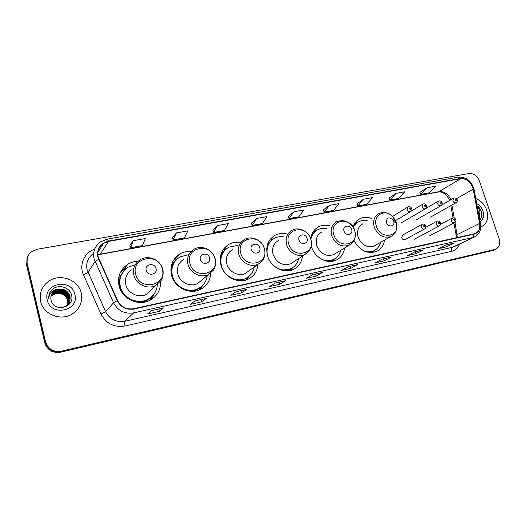 <?xml version="1.0" encoding="UTF-8"?>
<svg xmlns="http://www.w3.org/2000/svg" width="526" height="526" viewBox="0 0 526 526"><rect width="100%" height="100%" fill="white"/><g stroke="black" fill="none" stroke-linecap="round" stroke-linejoin="round"><path stroke-width="0.79" d="M353.978 240.467C359.62 250.547 367.095 254.222 376.425 251.494C381.008 249.344 383.717 245.55 384.559 240.099M311.267 245.898L311.458 246.576C314.423 257.49 327.172 264.499 335.989 260.225C340.927 257.852 343.807 253.762 344.629 247.95M287.058 234.037C282.85 232.979 278.911 233.366 275.243 235.188C268.01 239.567 265.42 246.359 267.471 255.583C270.43 266.938 283.955 274.092 293.324 269.437C298.676 266.774 301.733 262.316 302.483 256.057M240.888 242.525C236.674 241.75 232.742 242.315 229.099 244.215C221.656 248.844 218.928 255.807 220.913 265.117C223.846 276.972 238.265 284.27 248.239 279.148C254.111 276.117 257.345 271.186 257.931 264.361M191.122 251.507C187.157 251.191 183.482 251.967 180.096 253.841C172.489 258.739 169.635 265.867 171.535 275.223C174.448 287.637 189.906 295.073 200.537 289.399C206.955 285.94 210.347 280.516 210.722 273.125M199.137 290.017L200.676 287.301M138.121 261.251C134.446 261.35 131.059 262.31 127.949 264.144C120.23 269.332 117.272 276.61 119.086 285.966C121.973 299.005 138.647 306.566 150.002 300.228C157.313 296.039 160.838 289.754 160.575 281.377M151.909 297.506L152.579 295.836M402.699 235.083L401.726 237.818C402.436 239.422 403.495 240.047 404.902 239.678L405.184 239.527M419.301 236.582L420.872 235.74M434.187 233.406L435.706 232.61M405.947 220.138L407.624 219.151M420.984 217.126L422.608 216.199M435.719 214.187L437.284 213.3M330.44 225.996C326.298 224.733 322.418 224.964 318.789 226.693C314.167 229.145 311.471 233.196 310.715 238.863M371.363 218.375C367.319 216.949 363.519 217.054 359.968 218.685C356.602 220.355 354.274 223.103 352.979 226.916M27.05 258.608L26.596 265.203L44.782 342.867C47.347 350.178 52.62 353.288 60.608 352.203L492.869 250.468M45.532 341.729C48.116 349.1 53.428 352.236 61.47 351.151L495.525 249.304C499.292 247.391 500.469 243.84 499.075 238.666L479.462 181.089C477.187 175.789 473.716 173.271 469.028 173.521L37.28 249.245L31.626 251.658C27.766 254.775 26.287 258.72 27.194 263.487L45.532 341.729L45.157 342.301C47.728 349.639 53.021 352.768 61.036 351.677L494.466 249.771L61.036 351.677C53.021 352.768 47.728 349.639 45.157 342.301L26.892 264.348L45.157 342.301L44.782 342.867M27.345 257.733L26.892 264.348L27.345 257.733M40.62 301.385C43.191 314.252 60.418 321.235 71.792 314.278C79.781 309.137 82.937 302.069 81.254 293.081C78.532 279.898 60.378 273.02 48.905 281.101C41.863 286.216 39.102 292.975 40.62 301.385C43.191 314.252 60.418 321.235 71.792 314.278C79.781 309.137 82.937 302.069 81.254 293.081C78.532 279.898 60.378 273.02 48.905 281.101C41.863 286.216 39.102 292.975 40.62 301.385M480.738 226.962L481.343 226.739C487.122 223.649 488.924 218.132 486.741 210.196C484.584 204.436 480.928 200.57 475.78 198.604C480.928 200.57 484.584 204.436 486.741 210.196C488.924 218.132 487.122 223.649 481.343 226.739L480.738 226.962M98.198 256.984C97.067 251.237 98.855 246.687 103.576 243.328L108.52 241.401L460.71 178.702C466.924 178.557 471.086 182.049 473.203 189.176L479.6 223.445C480.297 228.415 478.798 231.802 475.116 233.603L133.709 308.709C126.464 309.755 121.072 307.033 117.554 300.55L98.198 256.984M97.856 257.043L117.232 300.681C120.842 307.329 126.365 310.11 133.795 309.038L474.117 234.201C478.64 232.742 480.547 229.158 479.83 223.445L473.426 189.176C471.257 181.878 466.989 178.301 460.625 178.445L108.441 241.079C100.21 243.374 96.679 248.693 97.856 257.043M427.204 187.743L420.807 194.35L428.992 192.845L435.469 186.25L427.204 187.743L419.899 192.365M396.065 193.351L389.99 200.025L398.524 198.453L404.691 191.799L396.065 193.351L389.095 197.986M363.538 199.209L357.818 205.942L366.734 204.298L372.553 197.585L363.538 199.209L356.93 203.858M323.319 209.959L329.532 205.337L324.207 212.123L323.319 209.959M133.269 240.704L130.658 247.739L142.467 245.563L145.261 238.541L133.269 240.704L129.889 245.287M176.453 232.926L173.179 239.915L184.416 237.844L187.861 230.868L176.453 232.926L172.39 237.535M217.534 225.522L213.661 232.466L224.365 230.493L228.389 223.563L217.534 225.522L212.846 230.151M256.649 218.474L252.237 225.365L262.448 223.491L266.991 216.607L256.649 218.474L251.402 223.116M293.942 211.754L289.044 218.592L298.794 216.804L303.811 209.973L293.942 211.754L288.189 216.403M391.324 257.102L384.138 260.857L375.222 262.855L382.303 259.114L391.107 257.188M423.469 249.935L415.928 253.716L407.4 255.636L414.843 251.855L423.469 249.935L414.731 251.915M454.24 243.065L446.377 246.878L438.204 248.713L445.982 244.912L454.004 243.15M285.605 280.693L279.753 284.296L269.522 286.598L275.236 283.008L285.427 280.766M246.891 289.333L241.585 292.87L230.855 295.283L236.003 291.759L246.733 289.405M206.225 298.406L201.53 301.865L190.254 304.396L194.771 300.957L206.08 298.472M163.448 307.947L159.431 311.32L147.576 313.983L151.389 310.642L163.323 308.012M357.706 264.604L350.914 268.319L341.591 270.41L348.265 266.715L357.496 264.683M322.504 272.461L316.152 276.124L306.395 278.313L312.615 274.671L322.306 272.54M324.207 212.123L333.517 210.413L338.961 203.641L329.532 205.337M316.152 276.124L315.534 274.046M350.914 268.319L350.296 266.294M159.431 311.32L158.832 309.018M201.53 301.865L200.919 299.623M241.585 292.87L240.974 290.687M279.753 284.296L279.135 282.173M446.377 246.878L445.765 245.017M415.928 253.716L415.31 251.783M414.738 251.915L423.246 250.014M384.138 260.857L383.52 258.877M289.044 218.592L288.176 216.37M252.237 225.365L251.389 223.083M213.661 232.466L212.833 230.118M173.179 239.915L172.377 237.502M130.658 247.739L129.876 245.254M357.818 205.942L356.917 203.825M389.99 200.025L389.082 197.96M420.807 194.35L419.886 192.332M51.114 295.783L53.146 294.054C60.069 291.213 64.928 293.166 67.729 299.932L67.223 305.428M51.081 295.908L53.027 294.277C59.938 291.437 64.797 293.396 67.591 300.149L67.131 305.527M51.265 295.283L53.632 293.146C60.582 290.293 65.467 292.265 68.281 299.051L67.775 304.574M51.219 295.408L53.507 293.376C60.451 290.523 65.329 292.489 68.143 299.274L67.683 304.666M51.436 294.797L54.125 292.226C59.497 288.675 67.624 292.035 68.84 298.17L68.11 304.179M51.39 294.915L54 292.456C60.977 289.602 65.875 291.575 68.702 298.393L68.032 304.278M51.647 294.317L54.619 291.305C60.017 287.735 68.176 291.121 69.399 297.282L68.426 303.772M51.594 294.435L54.494 291.535C59.885 287.972 68.038 291.351 69.261 297.506L68.354 303.877M58.471 289.076L55.092 290.424C51.673 292.831 50.332 296.039 51.061 300.057C53.435 312.786 74.883 307.835 71.615 295.592C70.247 286.828 57.347 283.521 51.522 290.207C49.47 292.594 48.55 295.329 48.754 298.42C49.424 292.837 52.666 289.727 58.471 289.076C64.31 288.55 68.143 290.983 69.971 296.381C70.668 300.609 69.202 303.936 65.572 306.369L60.865 307.809M51.818 293.962L55 290.602C60.405 287.032 68.597 290.424 69.826 296.605C70.523 300.833 69.057 304.153 65.434 306.579M47.261 300.03C50.733 317.178 79.715 310.899 74.863 294.389C71.589 277.636 42.711 283.192 47.261 300.03M50.996 296.289L52.659 294.954L55.94 293.686L52.633 295.007L50.983 296.342M55.94 293.686C60.865 292.883 64.593 294.553 67.131 298.696M49.983 292.43L52.679 289.149M156.005 268.451C154.631 262.224 144.426 264.203 146.267 270.384C147.668 276.669 157.879 274.585 156.005 268.451M131.908 269.68C126.569 273.211 124.524 278.182 125.773 284.599C127.752 293.488 139.16 298.617 146.892 294.198L152.349 288.853M135.248 264.729L128.272 267.129C121.342 271.764 118.692 278.261 120.316 286.631C122.887 298.275 137.792 305.001 147.931 299.301C153.737 296.026 156.879 291.095 157.34 284.5M123.419 271.39C119.816 275.953 118.679 281.16 120 286.999C122.571 298.617 137.45 305.336 147.569 299.636L151.738 296.638M119.626 285.105L119.435 287.17M151.863 289.668L152.113 289.083M150.265 300.09L152.783 295.599M154.545 293.324L150.89 299.748M118.462 280.496L119.606 280.069M118.731 277.643L119.908 276.761L124.577 270.055M120.329 272.527L124.129 269.529L126.529 268.313M209.532 257.799C208.118 251.783 198.552 253.644 200.399 259.62C201.833 265.683 211.413 263.736 209.532 257.799M183.738 259.338C178.485 262.665 176.512 267.53 177.827 273.941C179.82 282.39 190.386 287.439 197.618 283.494L201.826 280.036M188.492 254.702L180.07 256.833C173.245 261.205 170.68 267.576 172.383 275.94C174.987 287.018 188.795 293.639 198.289 288.537C203.47 285.782 206.455 281.463 207.244 275.578M176.328 259.719C171.943 264.276 170.49 269.805 171.989 276.314L172.804 278.727M171.384 271.054L170.957 272.06M201.353 280.608L201.557 280.253M181.641 288.412C187.164 291.167 192.569 291.325 197.848 288.892L200.998 286.848M199.032 290.056L201.004 286.999M203.036 284.98L199.873 289.708M170.858 269.259L171.673 268.457M171.121 266.735L171.529 266.458C172.692 263.335 174.593 260.797 177.236 258.845M173.337 260.541L175.237 259.298M259.791 247.805C258.351 241.986 249.357 243.729 251.211 249.508C252.671 255.373 261.672 253.545 259.791 247.805M232.479 249.646C227.35 252.789 225.47 257.536 226.837 263.901C228.849 271.975 238.692 276.926 245.478 273.375L248.719 271.028M237.456 245.458L228.771 247.2C222.097 251.329 219.644 257.556 221.42 265.873C224.043 276.452 236.924 282.955 245.833 278.353C250.442 276.012 253.243 272.238 254.242 267.03M225.832 249.258C222.097 252.48 220.249 256.721 220.295 261.974M220.46 259.042L220.17 259.43M234.09 279.556C238.061 280.614 241.809 280.332 245.326 278.708L247.779 277.241M249.008 276.314L246.418 279.878M220.21 258.378L220.637 258.016M222.939 249.942L226.528 248.423M307.079 238.396C305.613 232.762 297.144 234.412 298.998 240.007C300.484 245.681 308.953 243.959 307.079 238.396M278.412 240.533C273.441 243.505 271.659 248.134 273.066 254.433C276.761 263.033 282.64 266.156 290.694 263.796L293.219 262.139M283.402 236.779C280.273 236.345 277.36 236.805 274.657 238.153C268.444 241.842 266.044 247.628 267.458 255.518M272.304 239.685C269.338 241.901 267.478 244.932 266.715 248.778M281.726 270.14L290.207 269.062L292.173 267.958M275.637 267.162C280.746 270.285 285.789 270.798 290.773 268.701C294.948 266.662 297.578 263.289 298.656 258.568M286.243 270.844L292.66 267.649L290.608 270.377M269.496 240.343L273.191 239.021M351.644 229.533C350.165 224.076 342.176 225.628 344.017 231.052C345.523 236.549 353.511 234.925 351.644 229.533M321.787 231.946C316.974 234.754 315.298 239.271 316.744 245.491C320.334 253.756 325.903 256.833 333.471 254.722L335.457 253.512M326.666 228.593C323.562 228.001 320.663 228.35 317.98 229.638C314.2 231.604 311.846 234.833 310.905 239.33M316.047 230.829C313.647 232.426 311.938 234.662 310.905 237.528M326.087 260.988L332.695 259.923L334.319 259.055M321.905 259.397C325.903 261.034 329.71 261.087 333.32 259.555C337.146 257.74 339.612 254.669 340.703 250.33M334.036 259.331L332.557 261.251M313.318 231.525L316.58 230.447M393.711 221.163L392.718 219.362C388.563 216.646 386.492 217.718 386.511 222.597C387.945 227.699 395.21 226.621 393.816 221.545L393.711 221.163M362.815 223.833C358.173 226.502 356.595 230.901 358.081 237.029C361.566 244.991 366.872 248.022 373.993 246.115L375.584 245.215M367.503 220.841C364.446 220.118 361.605 220.374 358.962 221.604C356.444 222.833 354.557 224.773 353.294 227.429M357.332 222.551L353.058 227.048M367.74 252.224L372.967 251.244L374.341 250.54M364.584 251.204C367.799 252.171 370.817 252.059 373.631 250.869C377.181 249.239 379.496 246.405 380.574 242.374M373.138 251.586L372.395 252.519M478.962 215.621L478.239 211.748M479.771 219.96C481.724 217.928 482.368 215.265 481.717 211.958L477.733 205.936L480.008 211.978L479.12 216.449M480.113 221.781C483.387 219.447 484.334 215.844 482.94 210.972C481.717 207.606 479.64 205.147 476.714 203.595M477.733 205.936C481.395 209.578 482.493 213.694 481.034 218.283M479.265 216.166L479.212 216.975M479.567 215.456L479.37 217.803M60.608 352.203L61.47 351.151M26.596 265.203L27.194 263.487M491.586 250.928L494.788 249.528M108.52 241.401L100.242 254.209L97.849 254.886M474.117 234.201L472.913 237.528L133.689 312.878C124.649 314.2 117.936 310.82 113.544 302.739L94.069 258.713C92.668 251.599 94.884 245.951 100.696 241.769L107.172 239.152L108.441 241.079M93.477 253.499C87.908 257.53 85.784 262.934 87.099 269.726L105.601 311.688C109.776 319.381 116.187 322.583 124.826 321.281L452.524 247.273L454.845 246.385M98.658 259.351L95.042 261.521L88.026 272.409L83.516 274.881C78.801 264.907 84.265 252.598 94.621 249.219M459.579 244.123C458.067 247.976 455.431 250.376 451.656 251.336L125.004 326.008C124.452 323.569 124.392 321.997 124.826 321.281L133.689 312.878C134.091 312.345 134.13 311.07 133.795 309.038M475.714 236.358L452.524 247.273C451.433 248.016 451.144 249.37 451.656 251.336M479.83 223.445L480.514 223.931M125.004 326.008C114.234 327.659 106.239 323.681 101.025 314.081L105.601 311.688L113.544 302.739L117.232 300.681M473.426 189.176L474.123 189.761M460.625 178.445L458.448 177.111L107.172 239.152M101.025 314.081L83.516 274.881M98.533 251.323L98.033 251.448M457.35 237.601L455.023 222.432M479.6 223.445L457.206 234.609L456.252 235.845L456.423 237.805M473.203 189.176L456.502 198.69M454.227 217.988L451.913 205.068M450.821 199.814C448.33 194.028 444.477 191.313 439.269 191.661L100.242 254.209L97.862 255.011M460.71 178.702L438.48 191.97L99.92 254.472M162.31 268.97C158.635 252.105 130.796 257.313 135.715 274.289C139.594 291.568 167.518 285.618 162.31 268.97M140.232 259.739C134.682 263.388 132.565 268.556 133.887 275.256C135.971 284.533 147.878 289.931 155.906 285.368L161.009 280.595C162.008 279.582 164.191 273.527 162.672 269.036C160.417 259.712 148.233 254.545 140.232 259.739M139.147 302.457C143.559 302.24 147.379 300.734 150.6 297.946L152.974 295.382M214.871 258.463C211.097 242.157 184.961 247.042 189.912 263.454C193.884 280.141 220.078 274.559 214.871 258.463M194.087 249.252C188.643 252.684 186.618 257.74 187.999 264.414C190.11 273.224 201.103 278.53 208.598 274.46L213.359 270.213C214.227 269.555 216.784 263.302 215.108 258.509C212.866 249.692 201.622 244.61 194.087 249.252M191.497 291.305C194.817 290.917 197.737 289.701 200.255 287.663L201.964 286.045M264.269 248.581C260.416 232.808 235.832 237.404 240.796 253.276C244.84 269.411 269.47 264.17 264.269 248.581M245.478 273.375L258.181 264.177C263.927 260.705 266.005 255.518 264.414 248.62C262.185 240.231 251.717 235.26 244.597 239.448C239.304 242.683 237.377 247.614 238.817 254.236C240.941 262.632 251.172 267.833 258.181 264.177C260.712 262.928 262.579 261.008 263.769 258.411M226.502 248.693C223.852 250.363 221.893 252.671 220.611 255.603M240.356 280.779L247.207 277.84L248.489 276.735M310.781 239.284C306.862 223.997 283.698 228.33 288.669 243.702C292.772 259.325 315.962 254.387 310.781 239.284M290.694 263.796L304.902 254.472C310.498 251.152 312.483 246.102 310.859 239.304C308.637 231.302 298.84 226.436 292.081 230.256C286.959 233.314 285.138 238.114 286.631 244.656C288.761 252.69 298.334 257.786 304.902 254.472L309.183 250.856M272.757 239.33L267.576 244.288M354.655 230.513C350.678 215.693 328.816 219.783 333.786 234.681C337.929 249.817 359.81 245.162 354.655 230.513M333.471 254.722L349.008 245.294C354.445 242.124 356.339 237.2 354.675 230.519C350.835 221.965 344.878 219 336.811 221.617C331.867 224.503 330.164 229.178 331.696 235.628C335.45 244.222 341.216 247.444 349.008 245.294L352.229 242.946M316.323 230.625L311.879 234.228M329.5 261.455L334.615 258.884M396.104 222.222L393.389 217.33C386.11 207.888 372.342 214.818 376.379 226.167C380.311 240.204 400.233 237.068 396.387 223.261L396.104 222.222M395.348 221.887L393.159 218.027M392.718 219.362L393.389 217.33C389.082 212.655 384.296 211.373 379.029 213.477C374.269 216.212 372.678 220.749 374.249 227.107C377.892 235.372 383.375 238.541 390.693 236.615L393.139 235.017M357.463 222.459L353.696 225.102M370.376 252.572L373.697 251.034L372.152 252.539M410.99 211.314L410.55 211.61C409.064 212.011 407.939 211.36 407.177 209.657L408.117 206.876C409.925 206.396 411.128 206.935 411.726 208.5C412.068 209.913 411.674 210.952 410.55 211.61L395.486 220.631M409.55 208.815C410.372 209.795 410.859 209.703 410.99 208.539C410.162 207.56 409.682 207.652 409.55 208.815M425.83 208.46L425.422 208.717C423.969 209.105 422.871 208.46 422.115 206.777L423.029 204.029C424.811 203.555 426.001 204.088 426.593 205.633C426.941 207.047 426.547 208.079 425.422 208.717L401.062 222.998M424.475 205.942C425.297 206.909 425.764 206.817 425.889 205.666C425.074 204.699 424.6 204.792 424.475 205.942M441.248 205.482L440.88 205.712C439.466 206.08 438.382 205.442 437.632 203.786L438.526 201.064C440.301 200.61 441.472 201.142 442.044 202.655C442.379 204.088 441.991 205.107 440.88 205.712L415.981 220M439.986 202.957C440.795 203.91 441.255 203.825 441.373 202.688C440.564 201.728 440.104 201.82 439.986 202.957M456.344 202.569L456.009 202.766C454.622 203.128 453.563 202.49 452.82 200.853L453.688 198.164C455.431 197.723 456.588 198.243 457.166 199.735C457.502 201.169 457.114 202.181 456.009 202.766L430.603 217.06M455.168 200.031C455.963 200.978 456.417 200.893 456.522 199.768C455.726 198.821 455.273 198.907 455.168 200.031M421.267 227.022L422.247 224.188C423.93 223.714 425.107 224.267 425.79 225.845C426.119 227.344 425.705 228.383 424.554 228.974C423.108 229.343 422.01 228.692 421.267 227.022M425.08 225.904C424.252 224.924 423.778 225.023 423.654 226.193C424.475 227.173 424.949 227.074 425.08 225.904M424.942 228.751L404.902 239.678M436.041 223.964L436.994 221.163C438.677 220.71 439.841 221.255 440.499 222.8C440.827 224.3 440.42 225.332 439.269 225.904C437.856 226.259 436.777 225.615 436.041 223.964M439.815 222.86C439 221.893 438.533 221.985 438.414 223.149C439.23 224.109 439.697 224.017 439.815 222.86M439.618 225.707L414.232 239.297M451.393 220.788L452.314 218.02C453.997 217.58 455.154 218.126 455.779 219.638C456.108 221.137 455.7 222.156 454.563 222.715C453.175 223.057 452.117 222.413 451.393 220.788M455.128 219.697C454.319 218.737 453.866 218.836 453.754 219.98C454.563 220.933 455.016 220.835 455.128 219.697M454.878 222.544L429.006 236.128M123.137 270.167L127.949 264.144M173.863 260.16L180.096 253.841M223.557 249.041L229.099 244.215M270.837 238.6L275.243 235.188M315.271 229.185L318.789 226.693M357.121 220.545L359.968 218.685M492.323 250.705L495.525 249.304M103.576 243.328L97.895 252.322M454.964 246.326L474.235 237.121C479.331 234.524 481.408 230.04 480.468 223.662L474.064 189.445C471.546 180.937 466.338 176.828 458.448 177.111M98.454 251.441L98.014 251.553M456.173 235.398L453.964 223.031M453.031 217.817L450.861 205.666M449.697 200.459C446.561 194.285 442.82 191.457 438.48 191.97M147.569 299.636L147.931 299.301M146.892 294.198L155.906 285.368M152.698 295.684L150.6 297.946L149.594 300.431M197.848 288.892L198.289 288.537M197.618 283.494L208.598 274.46M201.787 286.203L200.255 287.663L198.861 290.122M245.326 278.708L245.833 278.353M248.371 276.821L245.583 280.134M290.207 269.062L290.773 268.701M292.581 267.701L289.938 270.528M332.695 259.923L333.32 259.555M334.556 258.917L332.084 261.323M372.967 251.244L373.631 250.869M373.993 246.115L390.693 236.615C395.637 233.846 397.538 229.395 396.387 223.261L393.816 221.545M374.433 250.488L373.697 251.034M357.601 222.366L354.702 223.313M392.56 216.41L407.768 207.093M411.214 211.11L422.707 204.22M413.758 215.581L438.23 201.241M441.676 205.068L453.412 198.322M402.41 235.247L421.944 224.352M425.889 227.232L436.718 221.315M440.564 224.319L452.058 218.159"/></g></svg>
